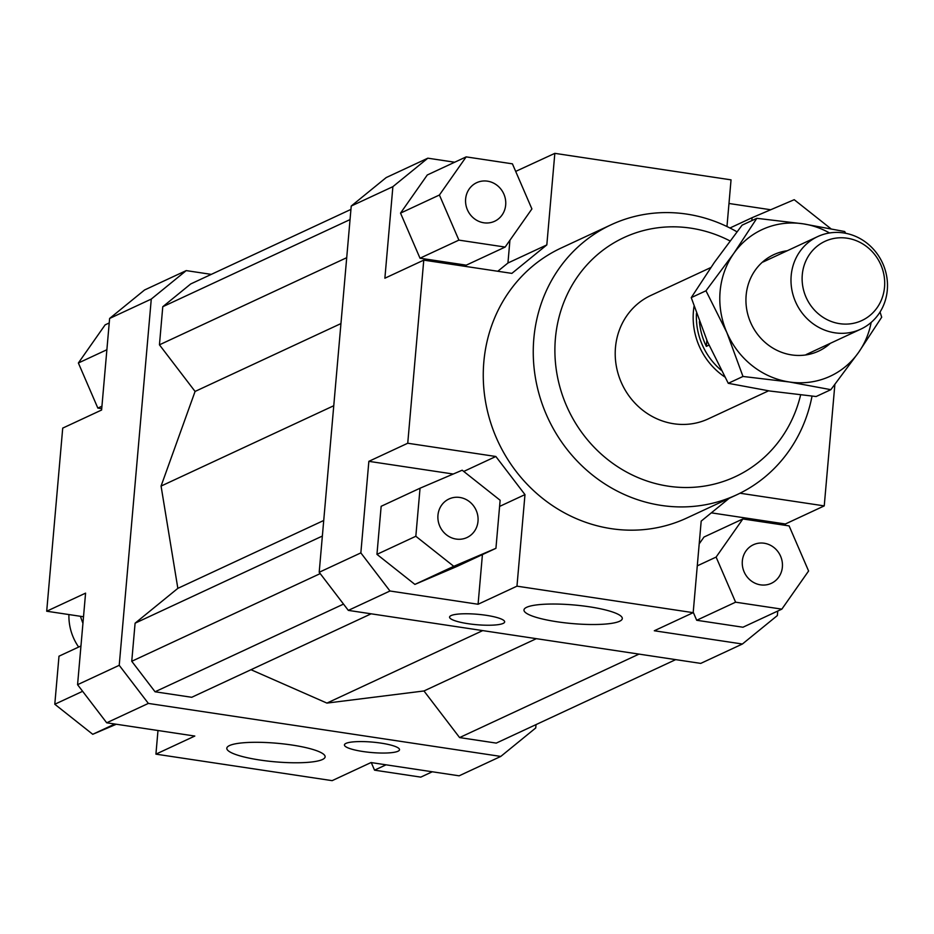 <?xml version="1.0" encoding="UTF-8"?>
<svg xmlns="http://www.w3.org/2000/svg" width="934" height="934" viewBox="0 0 934 934"><rect width="100%" height="100%" fill="white"/><g stroke="black" fill="none" stroke-linecap="round" stroke-linejoin="round"><path stroke-width="1.4" d="M887.3 290.1A51.055 47.634 -115 0 1 860.774 329.153A51.055 47.634 -115 0 1 834.868 332.808A51.055 47.634 -115 0 1 791.18 275.647A51.055 47.634 -115 0 1 817.705 236.582A51.055 47.634 -115 0 1 843.612 232.928A51.055 47.634 -115 0 1 887.3 290.1M696.46 313.392A65.94 61.527 65 0 0 721.118 370.179M708.953 345.125L706.337 346.351A65.94 61.527 -115 0 1 699.414 321.623M694.044 306.282A68.065 63.512 65 0 0 693.425 311.267A68.065 63.512 65 0 0 724.702 376.892M68.929 614.56A51.055 47.634 65 0 0 78.643 647.052M847.15 238.205A43.688 40.757 65 0 0 802.283 274.748A43.688 40.757 65 0 0 839.666 323.666A43.688 40.757 65 0 0 884.533 287.112A43.688 40.757 65 0 0 847.15 238.205M706.337 346.351L706.863 340.338M768.577 390.821L708.264 418.887A68.065 63.512 -115 0 1 643.246 410.621A68.065 63.512 -115 0 1 615.471 347.53A68.065 63.512 -115 0 1 650.835 295.448L710.797 267.556M229.507 745.554A49.35 9.34 5 0 1 284.531 744.036A49.35 9.34 5 0 1 325.125 756.832A49.35 9.34 5 0 1 322.428 759.529A49.35 9.34 5 0 1 267.404 761.035A49.35 9.34 5 0 1 226.81 748.239A49.35 9.34 5 0 1 229.507 745.554M526.683 607.287A49.35 9.34 5 0 1 581.707 605.769A49.35 9.34 5 0 1 622.301 618.577A49.35 9.34 5 0 1 619.592 621.262A49.35 9.34 5 0 1 564.568 622.78A49.35 9.34 5 0 1 523.974 609.972A49.35 9.34 5 0 1 526.683 607.287M345.954 743.394A27.658 5.23 5 0 1 376.787 742.553A27.658 5.23 5 0 1 399.53 749.722A27.658 5.23 5 0 1 398.012 751.228A27.658 5.23 5 0 1 367.179 752.08A27.658 5.23 5 0 1 344.436 744.9A27.658 5.23 5 0 1 345.954 743.394M451.087 615.588A27.658 5.23 5 0 1 481.921 614.735A27.658 5.23 5 0 1 504.664 621.904A27.658 5.23 5 0 1 503.146 623.41A27.658 5.23 5 0 1 472.312 624.262A27.658 5.23 5 0 1 449.569 617.094A27.658 5.23 5 0 1 451.087 615.588M742.332 561.03A21.272 19.848 -115 0 1 753.376 544.755A21.272 19.848 -115 0 1 773.702 547.336A21.272 19.848 -115 0 1 782.377 567.055A21.272 19.848 -115 0 1 771.332 583.33A21.272 19.848 -115 0 1 751.006 580.75A21.272 19.848 -115 0 1 742.332 561.03M459.808 497.46A21.272 19.848 -115 0 1 477.741 515.475A21.272 19.848 -115 0 1 466.953 537.552A21.272 19.848 -115 0 1 456.166 539.07A21.272 19.848 -115 0 1 438.221 521.055A21.272 19.848 -115 0 1 449.009 498.978A21.272 19.848 -115 0 1 459.808 497.46M505.679 204.99A21.272 19.848 -115 0 1 494.635 221.265A21.272 19.848 -115 0 1 474.309 218.684A21.272 19.848 -115 0 1 465.634 198.965A21.272 19.848 -115 0 1 476.679 182.69A21.272 19.848 -115 0 1 497.005 185.271A21.272 19.848 -115 0 1 505.679 204.99M82.939 623.293A148.903 138.921 -115 0 1 80.417 616.288M736.809 494.763L686.817 518.02A148.903 138.921 -115 0 1 544.604 499.947A148.903 138.921 -115 0 1 483.835 361.925A148.903 138.921 -115 0 1 561.194 248L611.186 224.744A148.903 138.921 65 0 0 533.828 338.668A148.903 138.921 65 0 0 594.584 476.69A148.903 138.921 65 0 0 736.809 494.763A148.903 138.921 65 0 0 812.031 396.133M800.613 394.954A131.881 123.043 -115 0 1 658.972 484.407A131.881 123.043 -115 0 1 555.403 338.493A131.881 123.043 -115 0 1 730.014 240.937M736.961 231.807A148.903 138.921 65 0 0 611.186 224.744M389.98 591L360.851 552.893L319.194 572.273L348.324 610.381L389.98 591L478.08 604.251L482.423 554.598M360.851 552.893L368.86 461.338L453.247 474.028M376.951 554.352L381.154 506.298L420.043 488.213L415.828 536.268L376.951 554.352L414.894 584.404L457.053 566.401L495.931 548.316L500.134 500.262L462.19 470.211L420.043 488.213M348.324 610.381L700.745 663.397L742.402 644.016L654.302 630.765L693.18 612.669L516.969 586.167L478.08 604.251M777.753 611.034L777.357 615.541L742.402 644.016M711.334 512.848L785.366 523.986L785.249 525.328M781.84 609.143L808.599 571.001L789.113 525.9L742.869 518.954L716.109 557.084L735.595 602.185L781.84 609.143L742.95 627.228L696.706 620.269L693.215 612.202M699.192 543.868L703.991 537.038L742.869 518.954M106.698 722.799L194.809 736.05L155.92 754.147L332.142 780.649L371.02 762.553L459.119 775.815L500.787 756.423L148.354 703.419L119.225 665.312L77.569 684.692L106.698 722.799L148.354 703.419M186.228 270.603L144.56 289.984L109.617 318.459L151.273 299.078L186.228 270.603L211.282 274.374M119.225 665.312L151.273 299.078M536.034 724.597L535.731 727.96L500.787 756.423M350.939 209.403L190.734 283.936L162.773 306.714L159.445 344.821L195.078 391.439L161.068 486.077L177.845 588.35L135.091 623.188L131.752 661.284L155.056 691.779L191.727 697.289L371.137 613.813M250.989 669.713L326.923 703.092L423.966 690.962L459.598 737.58L496.269 743.102L675.691 659.626M109.617 318.459L101.608 410.014L62.718 428.111L46.7 611.221L85.578 593.137L77.569 684.692M155.92 754.147L157.986 730.516M729.185 498.301L701.189 521.114L693.18 612.669M739.997 493.222L824.243 505.889L785.366 523.986M392.887 186.66L427.842 158.185L386.186 177.577L351.231 206.04L392.887 186.66L384.878 278.215L423.767 260.131L511.867 273.382L546.822 244.906L507.944 263.003L497.787 271.269M427.842 158.185L454.683 162.224M515.685 171.401L554.831 153.351L731.042 179.853L726.967 226.53M728.975 203.484L770.69 209.753M509.929 240.236L507.944 263.003M505.142 247.066L466.253 265.163L420.008 258.204L400.534 213.115L427.293 174.973L466.171 156.877L439.412 195.019L458.898 240.12L505.142 247.066L531.901 208.936L512.416 163.835L466.171 156.877M834.868 384.493L824.243 505.889M499.597 506.415L524.978 494.611L495.849 456.493L463.743 471.437M524.978 494.611L516.969 586.167M368.86 461.338L407.738 443.241L495.849 456.493M554.831 153.351L546.822 244.906M830.758 228.632L794.227 199.701L752.08 217.704L751.823 220.646M752.08 217.704L729.956 228.001M458.898 240.12L420.008 258.204M439.412 195.019L400.534 213.115M415.828 536.268L453.784 566.319L495.931 548.316M453.784 566.319L414.894 584.404M407.738 443.241L423.767 260.131M735.595 602.185L696.706 620.269M716.109 557.084L697.278 565.852M101.724 408.672L97.848 408.1L78.374 362.999L105.133 324.857L109.22 322.966M97.848 408.1L101.934 406.197M78.374 362.999L106.873 349.736M116.283 724.247L92.735 734.299L54.791 704.248L58.994 656.193L80.954 645.978M54.791 704.248L82.624 691.3M92.735 734.299L114.824 724.025M83.511 616.755L46.7 611.221M432.279 771.776L420.79 777.123L374.546 770.165L386.034 764.818M374.546 770.165L371.277 762.599M482.726 630.602L326.923 703.092M343.514 604.1L155.056 691.779M320.21 573.604L131.752 661.284M322.358 536.058L135.091 623.188M323.724 520.483L177.845 588.35M333.765 405.73L161.068 486.077M351.231 206.04L319.194 572.273M340.945 323.573L195.078 391.439M346.712 257.691L159.445 344.821M350.052 219.583L162.773 306.714M639.019 654.104L459.598 737.58M536.361 638.669L423.966 690.962M756.82 218.311L803.112 223.821A80.838 75.409 65 0 0 733.75 253.453A80.838 75.409 65 0 0 720.102 291.455A80.838 75.409 65 0 0 726.839 332.527L705.976 290.778L733.75 253.453L756.82 218.311L742.098 225.164L714.312 262.501L691.242 297.631L707.4 341.564L728.263 383.314L769.838 391.019L816.129 396.53L830.851 389.676L789.277 381.971A80.838 75.409 65 0 0 858.638 352.34A80.838 75.409 65 0 0 871.165 322.428M880.05 312.026L881.696 317.21L858.638 352.34L830.851 389.676M830.326 343.327A53.18 49.619 -115 0 1 773.994 348.756A53.18 49.619 -115 0 1 746.138 295.366A53.18 49.619 -115 0 1 787.257 250.744M829.555 232.975A80.838 75.409 65 0 0 803.112 223.821L844.686 231.527L845.667 233.29M789.277 381.971L742.985 376.46L726.839 332.527A80.838 75.409 65 0 0 789.277 381.971M728.263 383.314L742.985 376.46M691.242 297.631L705.976 290.778M806.194 354.558L860.774 329.153M763.125 261.975L817.705 236.582"/></g></svg>
